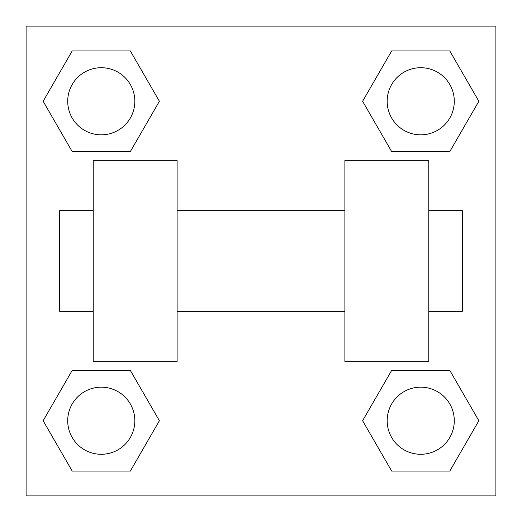 <?xml version="1.0" encoding="UTF-8"?>
<svg xmlns="http://www.w3.org/2000/svg" width="522" height="522" viewBox="0 0 522 522"><rect width="100%" height="100%" fill="white"/><g stroke="black" fill="none" stroke-linecap="round" stroke-linejoin="round"><path stroke-width="0.78" d="M362.607 420.732L391.67 370.398L449.794 370.398L478.857 420.732L449.794 471.066L391.67 471.066L362.607 420.732L391.67 370.398L449.794 370.398L391.67 370.398M449.794 471.066L391.67 471.066L449.794 471.066L478.857 420.732M454.29 420.732A33.558 33.558 0 0 0 403.956 391.67A33.558 33.558 0 0 0 403.956 449.794A33.558 33.558 0 0 0 454.29 420.732M43.143 420.732L72.206 370.398L130.33 370.398L159.393 420.732L130.33 471.066L72.206 471.066L43.143 420.732L72.206 370.398L130.33 370.398L72.206 370.398M130.33 471.066L72.206 471.066L130.33 471.066L159.393 420.732M134.826 420.732A33.558 33.558 0 0 0 84.492 391.67A33.558 33.558 0 0 0 84.492 449.794A33.558 33.558 0 0 0 134.826 420.732M362.607 101.268L391.67 50.934L449.794 50.934L478.857 101.268L449.794 151.602L391.67 151.602L362.607 101.268L391.67 50.934L449.794 50.934L391.67 50.934M449.794 151.602L391.67 151.602L449.794 151.602L478.857 101.268M454.29 101.268A33.558 33.558 0 0 0 403.956 72.206A33.558 33.558 0 0 0 403.956 130.33A33.558 33.558 0 0 0 454.29 101.268M43.143 101.268L72.206 50.934L130.33 50.934L159.393 101.268L130.33 151.602L72.206 151.602L43.143 101.268L72.206 50.934L130.33 50.934L72.206 50.934M130.33 151.602L72.206 151.602L130.33 151.602L159.393 101.268M134.826 101.268A33.558 33.558 0 0 0 84.492 72.206A33.558 33.558 0 0 0 84.492 130.33A33.558 33.558 0 0 0 134.826 101.268M495.9 26.1L495.9 495.9L26.1 495.9L26.1 26.1L495.9 26.1M344.892 160.326L344.892 361.674L428.784 361.674L428.784 160.326L344.892 160.326M177.108 361.674L177.108 160.326L93.216 160.326L93.216 361.674L177.108 361.674M428.784 311.334L462.342 311.334L462.342 210.666L428.784 210.666M93.216 210.666L59.658 210.666L59.658 311.334L93.216 311.334M344.892 210.666L177.108 210.666M344.892 311.334L177.108 311.334"/></g></svg>
